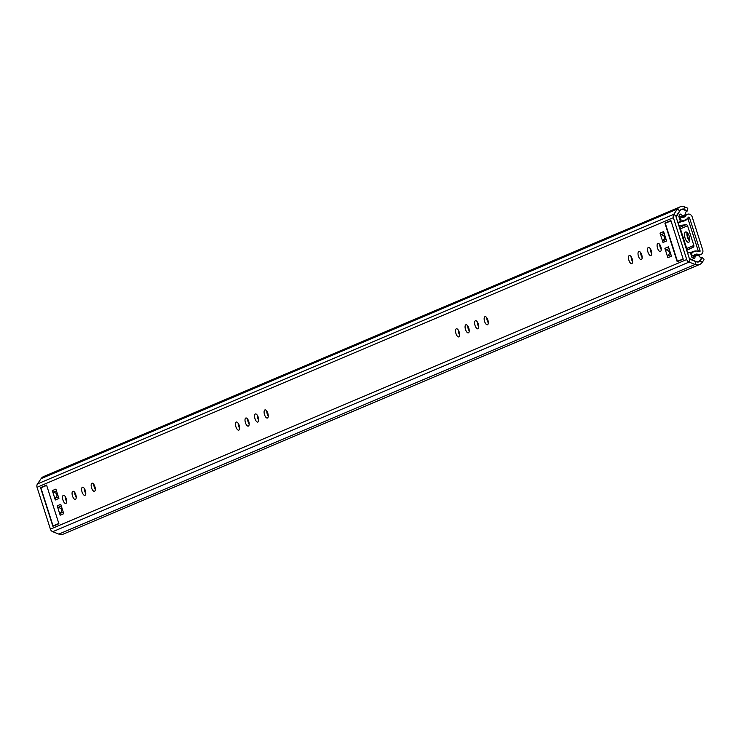 <?xml version="1.0" encoding="UTF-8"?>
<svg xmlns="http://www.w3.org/2000/svg" width="741" height="741" viewBox="0 0 741 741"><rect width="100%" height="100%" fill="white"/><g stroke="black" fill="none" stroke-linecap="round" stroke-linejoin="round"><path stroke-width="1.11" d="M249.171 424.148A4.233 1.769 73.4 0 1 248.124 421.953A4.233 1.769 73.4 0 1 247.679 419.156M248.726 421.36A4.233 1.769 73.4 0 1 248.291 426.112A4.233 1.769 73.4 0 1 245.447 422.75A4.233 1.769 73.4 0 1 245.882 417.998A4.233 1.769 73.4 0 1 248.726 421.36M239.63 428.196A4.233 1.769 73.4 0 1 238.583 425.992A4.233 1.769 73.4 0 1 238.139 423.204M239.186 425.399A4.233 1.769 73.4 0 1 238.75 430.15A4.233 1.769 73.4 0 1 235.907 426.788A4.233 1.769 73.4 0 1 236.342 422.046A4.233 1.769 73.4 0 1 239.186 425.399M478.769 326.864A4.233 1.769 73.4 0 1 477.723 324.66A4.233 1.769 73.4 0 1 477.278 321.872M478.325 324.067A4.233 1.769 73.4 0 1 477.889 328.819A4.233 1.769 73.4 0 1 475.046 325.456A4.233 1.769 73.4 0 1 475.481 320.714A4.233 1.769 73.4 0 1 478.325 324.067M488.31 322.817A4.233 1.769 73.4 0 1 487.263 320.621A4.233 1.769 73.4 0 1 486.828 317.824M487.865 320.029A4.233 1.769 73.4 0 1 487.43 324.78A4.233 1.769 73.4 0 1 484.586 321.418A4.233 1.769 73.4 0 1 485.022 316.666A4.233 1.769 73.4 0 1 487.865 320.029M95.311 489.347A4.233 1.769 73.4 0 1 94.264 487.143A4.233 1.769 73.4 0 1 93.82 484.355M94.867 486.55A4.233 1.769 73.4 0 1 94.431 491.302A4.233 1.769 73.4 0 1 91.588 487.948A4.233 1.769 73.4 0 1 92.023 483.197A4.233 1.769 73.4 0 1 94.867 486.55M85.761 493.386A4.233 1.769 73.4 0 1 84.724 491.19A4.233 1.769 73.4 0 1 84.279 488.402M85.326 490.598A4.233 1.769 73.4 0 1 84.891 495.349A4.233 1.769 73.4 0 1 82.047 491.987A4.233 1.769 73.4 0 1 82.473 487.235A4.233 1.769 73.4 0 1 85.326 490.598M76.221 497.433A4.233 1.769 73.4 0 1 75.184 495.229A4.233 1.769 73.4 0 1 74.739 492.441M75.786 494.636A4.233 1.769 73.4 0 1 75.35 499.388A4.233 1.769 73.4 0 1 72.507 496.035A4.233 1.769 73.4 0 1 72.933 491.283A4.233 1.769 73.4 0 1 75.786 494.636M66.681 501.472A4.233 1.769 73.4 0 1 65.643 499.277A4.233 1.769 73.4 0 1 65.199 496.489M66.245 498.684A4.233 1.769 73.4 0 1 65.81 503.435A4.233 1.769 73.4 0 1 62.957 500.073A4.233 1.769 73.4 0 1 63.393 495.321A4.233 1.769 73.4 0 1 66.245 498.684M651.71 253.579A4.233 1.769 73.4 0 1 650.663 251.384A4.233 1.769 73.4 0 1 650.227 248.587M651.265 250.791A4.233 1.769 73.4 0 1 650.839 255.534A4.233 1.769 73.4 0 1 647.986 252.181A4.233 1.769 73.4 0 1 648.421 247.429A4.233 1.769 73.4 0 1 651.265 250.791M661.25 249.532A4.233 1.769 73.4 0 1 660.212 247.337A4.233 1.769 73.4 0 1 659.768 244.549M660.815 246.744A4.233 1.769 73.4 0 1 660.379 251.495A4.233 1.769 73.4 0 1 657.536 248.133A4.233 1.769 73.4 0 1 657.962 243.381A4.233 1.769 73.4 0 1 660.815 246.744M699.671 264.463A6.919 6.28 -113 0 1 695.132 264.472L689.056 262.073A3.844 3.492 -113 0 1 686.722 259.526L673.365 217.669A3.844 3.492 -113 0 1 673.801 214.288L677.431 208.999A6.919 6.28 -113 0 1 679.969 206.906L43.654 476.537A6.919 6.28 -113 0 0 41.116 478.63L37.485 483.919A3.844 3.492 -113 0 0 37.05 487.3L50.407 529.148A3.844 3.492 -113 0 0 52.741 531.705L58.817 534.104A6.919 6.28 -113 0 0 63.356 534.094L699.671 264.463A6.919 6.28 -113 0 0 702.199 262.37L703.867 259.952A0.769 0.695 67 0 0 703.681 258.887L701.94 257.46L699.875 260.471A3.844 3.492 -113 0 1 695.947 261.638L689.862 259.239A0.769 0.695 -113 0 1 689.399 258.72L676.042 216.872A0.769 0.695 -113 0 1 676.125 216.196L679.756 210.907A3.844 3.492 -113 0 1 683.684 209.731L687.148 211.102L687.759 208.971A0.769 0.695 67 0 0 687.278 207.999L684.499 206.896L683.684 209.731M642.169 257.618A4.233 1.769 73.4 0 1 641.122 255.423A4.233 1.769 73.4 0 1 640.687 252.635M641.725 254.83A4.233 1.769 73.4 0 1 641.298 259.582A4.233 1.769 73.4 0 1 638.446 256.219A4.233 1.769 73.4 0 1 638.881 251.468A4.233 1.769 73.4 0 1 641.725 254.83M632.629 261.666A4.233 1.769 73.4 0 1 631.582 259.47A4.233 1.769 73.4 0 1 631.137 256.673M632.184 258.878A4.233 1.769 73.4 0 1 631.749 263.62A4.233 1.769 73.4 0 1 628.905 260.267A4.233 1.769 73.4 0 1 629.341 255.515A4.233 1.769 73.4 0 1 632.184 258.878M469.229 330.903A4.233 1.769 73.4 0 1 468.182 328.708A4.233 1.769 73.4 0 1 467.738 325.91M468.784 328.115A4.233 1.769 73.4 0 1 468.349 332.866A4.233 1.769 73.4 0 1 465.505 329.504A4.233 1.769 73.4 0 1 465.941 324.753A4.233 1.769 73.4 0 1 468.784 328.115M459.679 334.951A4.233 1.769 73.4 0 1 458.642 332.746A4.233 1.769 73.4 0 1 458.197 329.958M459.244 332.153A4.233 1.769 73.4 0 1 458.809 336.905A4.233 1.769 73.4 0 1 455.965 333.543A4.233 1.769 73.4 0 1 456.391 328.8A4.233 1.769 73.4 0 1 459.244 332.153M258.711 420.11A4.233 1.769 73.4 0 1 257.664 417.905A4.233 1.769 73.4 0 1 257.229 415.117M258.266 417.313A4.233 1.769 73.4 0 1 257.831 422.064A4.233 1.769 73.4 0 1 254.987 418.702A4.233 1.769 73.4 0 1 255.423 413.96A4.233 1.769 73.4 0 1 258.266 417.313M268.251 416.062A4.233 1.769 73.4 0 1 267.205 413.867A4.233 1.769 73.4 0 1 266.769 411.07M267.807 413.274A4.233 1.769 73.4 0 1 267.381 418.026A4.233 1.769 73.4 0 1 264.528 414.664A4.233 1.769 73.4 0 1 264.963 409.912A4.233 1.769 73.4 0 1 267.807 413.274M43.228 486.865L46.664 485.374M664.872 223.087L670.892 220.531L683.23 259.183L677.209 261.74L664.872 223.087L670.985 220.827M663.806 235.805L664.751 237.898A1.325 1.204 67 0 0 664.14 235.962L661.268 234.591L664.158 233.369M668.669 251.032L669.614 253.126A1.325 1.204 67 0 0 668.993 251.19L666.131 249.819L669.021 248.596M60.975 508.53L61.929 510.623A1.325 1.204 67 0 0 61.308 508.687L58.437 507.316L61.327 506.094M56.112 493.302L57.066 495.396A1.325 1.204 67 0 0 56.446 493.46L53.584 492.089L56.464 490.866M701.116 257.812L701.94 257.46M686.249 211.481L687.148 211.102M679.969 206.906A6.919 6.28 -113 0 1 684.499 206.896M670.929 254.598L668.049 255.821A2.306 2.093 67 0 0 667.863 257.72L664.881 248.346A2.306 2.093 67 0 0 666.131 249.819M667.863 257.72L671.448 256.201L668.456 246.827L664.881 248.346M63.244 512.096L60.354 513.318A2.306 2.093 67 0 0 60.178 515.217L57.187 505.844A2.306 2.093 67 0 0 58.437 507.316M60.178 515.217L63.754 513.698L60.762 504.334L57.187 505.844M58.382 496.868L55.501 498.091A2.306 2.093 67 0 0 55.316 499.99L52.324 490.616A2.306 2.093 67 0 0 53.584 492.089M55.316 499.99L58.891 498.471L55.908 489.106L52.324 490.616M666.076 239.371L663.186 240.593A2.306 2.093 67 0 0 663.01 242.492L660.018 233.119A2.306 2.093 67 0 0 661.268 234.591M663.01 242.492L666.585 240.973L663.593 231.6L660.018 233.119M58.9 523.739L52.88 526.286L40.542 487.634L46.563 485.077L58.9 523.739M40.542 487.634L43.219 486.837M663.186 240.593L664.575 238.213M55.501 498.091L56.881 495.71M60.354 513.318L61.744 510.938M668.049 255.821L669.438 253.441M680.488 221.624L677.811 222.42L676.153 217.215L679.905 210.768A4.066 3.686 -113 0 1 686.12 210.898A0.769 0.695 -113 0 1 685.916 211.982L685.749 212.334A3.075 2.788 -113 0 1 680.636 214.084L678.775 216.252L680.488 221.624L677.913 222.717M687.629 253.172L690.306 252.375L692.02 257.748L694.817 258.526A3.075 2.788 -113 0 1 700.069 257.192L700.412 257.396A0.769 0.695 -113 0 1 701.218 258.183A4.066 3.686 -113 0 1 696.142 261.675L689.287 258.387L687.629 253.172M670.994 220.855L665.288 223.273L677.441 261.341L683.146 258.924M679.812 260.637L677.441 261.341M46.664 485.401L40.903 487.847L53.056 525.915L58.817 523.47M55.418 525.212L53.056 525.915M689.769 240.204A4.233 1.769 73.4 0 1 687.852 236.925A4.233 1.769 73.4 0 1 687.667 233.137M684.786 244.261L685.286 244.048M693.928 255.571L691.001 254.83A6.919 6.28 -113 0 1 694.197 251.495A6.919 6.28 -113 0 1 699.134 251.662A0.769 0.695 67 0 0 700.05 250.773L689.482 217.65A0.769 0.695 67 0 0 688.213 217.419A6.919 6.28 -113 0 1 685.434 219.873A6.919 6.28 -113 0 1 679.636 219.225L681.618 217.011A3.844 3.492 -113 0 0 685.777 215.677A3.844 3.492 67 0 1 692.168 216.854L702.737 249.967A3.844 3.492 67 0 1 698.142 254.422A3.844 3.492 -113 0 0 693.928 255.571L692.807 257.229L691.77 256.96M678.932 216.752L681.618 217.011M691.964 257.581L692.807 257.229M685.249 243.937L684.749 244.141M689.621 241.066A5.382 2.251 73.4 0 1 687.074 232.498M688.778 242.261A5.382 2.251 73.4 0 1 688.676 242.298A5.382 2.251 73.4 0 1 685.017 237.907A5.382 2.251 73.4 0 1 685.508 232.016A5.382 2.251 73.4 0 1 685.61 231.979A5.382 2.251 73.4 0 1 689.269 236.379A5.382 2.251 73.4 0 1 688.778 242.261M686.731 250.375L693.178 247.235A1.538 1.399 67 0 0 693.854 245.447L686.703 248.476L680.433 228.83A1.538 1.399 67 0 0 679.543 227.83M696.623 251.042A7.688 6.975 67 0 0 693.289 251.495A7.688 6.975 67 0 0 692.39 251.959L690.436 252.792M692.39 251.959L690.316 252.412M689.751 252.542L687.574 253.014M677.987 222.958L682.581 221.216A7.688 6.975 67 0 0 684.943 220.707A7.688 6.975 67 0 0 687.824 218.289L698.383 251.356M678.83 225.597L685.981 224.69L679.423 227.468M693.854 245.447L687.583 225.801A1.538 1.399 67 0 0 685.981 224.69M686.546 249.791A1.538 1.399 67 0 0 686.703 248.476M37.485 483.919L673.801 214.288L676.125 216.196M52.741 531.705L689.056 262.073L689.862 259.239M58.817 534.104L695.132 264.472L695.947 261.638M702.199 262.37L699.875 260.471M41.116 478.63L677.431 208.999L679.756 210.907M37.05 487.3L673.365 217.669M50.407 529.148L686.722 259.526M665.501 237.583L664.751 237.898M664.89 235.647L664.14 235.962M57.817 495.081L57.066 495.396M57.196 493.145L56.446 493.46M62.67 510.308L61.929 510.623M62.059 508.372L61.308 508.687M670.364 252.811L669.614 253.126M669.744 250.875L668.993 251.19M680.636 214.084L679.84 214.427M694.817 258.526L694.197 258.794M687.843 218.345L689.482 217.65M698.541 251.412L700.05 250.773M679.071 217.178L679.775 216.391M693.446 256.405L698.142 254.422M682.183 217.196L685.777 215.677M683.406 239.945L684.045 240.167M65.421 496.831L65.245 497.452M693.178 247.235L686.62 250.013M687.583 225.801L680.433 228.83M684.138 215.316L680.905 216.687M696.457 255.775L691.992 257.664M698.161 255.664L700.884 254.506M681.294 216.863L687.315 214.316M690.519 253.052L694.197 251.495M679.775 222.281L685.434 219.873"/></g></svg>

